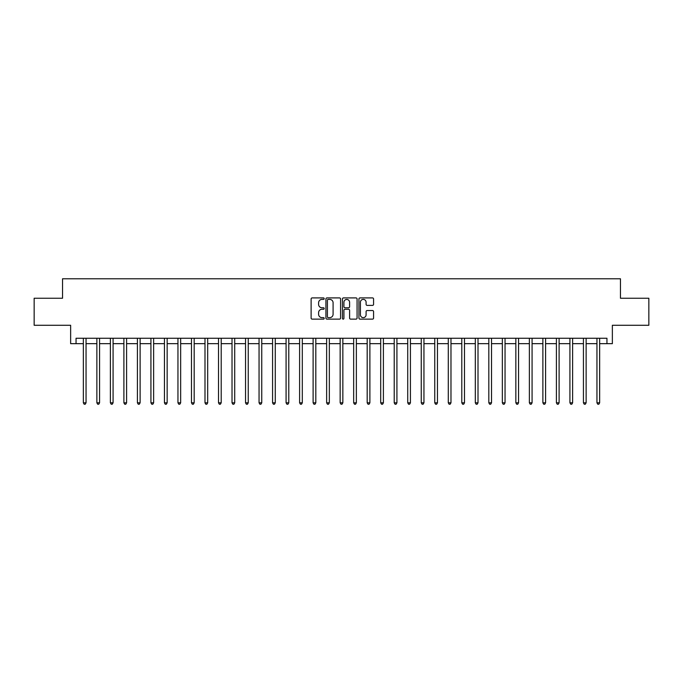 <?xml version="1.0" encoding="UTF-8"?>
<svg xmlns="http://www.w3.org/2000/svg" width="683" height="683" viewBox="0 0 683 683"><rect width="100%" height="100%" fill="white"/><g stroke="black" fill="none" stroke-linecap="round" stroke-linejoin="round"><path stroke-width="1.02" d="M324.203 298.65A0.743 0.743 0 0 0 323.46 297.908L312.182 297.908A1.059 1.059 0 0 0 311.115 298.966L311.115 318.073A1.059 1.059 0 0 0 312.182 319.132L323.46 319.132A0.743 0.743 0 0 0 324.203 318.389A0.743 0.743 0 0 0 323.46 317.646L322 317.646A3.398 3.398 0 0 1 318.602 314.257L318.602 312.66A3.398 3.398 0 0 1 322 309.262L323.46 309.262A0.743 0.743 0 0 0 324.203 308.52A0.743 0.743 0 0 0 323.46 307.777L322 307.777A3.398 3.398 0 0 1 318.602 304.379L318.602 302.791A3.398 3.398 0 0 1 322 299.393L323.46 299.393A0.743 0.743 0 0 0 324.203 298.65M372.517 305.386A1.059 1.059 0 0 0 373.575 304.328L373.575 298.966A1.059 1.059 0 0 0 372.517 297.908L359.992 297.908A1.059 1.059 0 0 0 358.934 298.966L358.934 318.073A1.059 1.059 0 0 0 359.992 319.132L372.517 319.132A1.059 1.059 0 0 0 373.575 318.073L373.575 311.602A1.059 1.059 0 0 0 372.517 310.534L367.155 310.534A1.059 1.059 0 0 0 366.097 311.602L366.097 314.812A2.843 2.843 0 0 1 363.254 317.646A2.843 2.843 0 0 1 360.419 314.812L360.419 302.236A2.843 2.843 0 0 1 363.254 299.393A2.843 2.843 0 0 1 366.097 302.236L366.097 304.328A1.059 1.059 0 0 0 367.155 305.386L372.517 305.386M76.052 343.66L76.052 338.256L606.948 338.256L606.948 343.66L612.361 343.66L612.361 325.279L648.85 325.279L648.85 298.249L620.463 298.249L620.463 278.784L62.537 278.784L62.537 298.249L34.15 298.249L34.15 325.279L70.639 325.279L70.639 343.66L83.352 343.66M340.569 298.966A1.059 1.059 0 0 0 339.511 297.908L326.986 297.908A1.059 1.059 0 0 0 325.928 298.966L325.928 318.073A1.059 1.059 0 0 0 326.986 319.132L339.511 319.132A1.059 1.059 0 0 0 340.569 318.073L340.569 298.966M343.489 297.908L356.014 297.908A1.059 1.059 0 0 1 357.072 298.966L357.072 318.073A1.059 1.059 0 0 1 356.014 319.132L350.652 319.132A1.059 1.059 0 0 1 349.594 318.073L349.594 310.33A1.059 1.059 0 0 0 348.535 309.262L344.975 309.262A1.059 1.059 0 0 0 343.916 310.33L343.916 318.389A0.743 0.743 0 0 1 343.173 319.132A0.743 0.743 0 0 1 342.431 318.389L342.431 298.966A1.059 1.059 0 0 1 343.489 297.908M86.049 343.66L96.866 343.66M99.564 343.66L110.381 343.66M113.079 343.66L123.896 343.66M126.594 343.66L137.411 343.66M140.117 343.66L150.926 343.66M153.632 343.66L164.441 343.66M167.147 343.66L177.956 343.66M180.662 343.66L191.471 343.66M194.177 343.66L204.994 343.66M207.692 343.66L218.509 343.66M221.207 343.66L232.024 343.66M234.721 343.66L245.539 343.66M248.245 343.66L259.053 343.66M261.76 343.66L272.568 343.66M275.275 343.66L286.083 343.66M288.789 343.66L299.598 343.66M302.304 343.66L313.113 343.66M315.819 343.66L326.636 343.66M329.334 343.66L340.151 343.66M342.849 343.66L353.666 343.66M356.364 343.66L367.181 343.66M369.887 343.66L380.696 343.66M383.402 343.66L394.211 343.66M396.917 343.66L407.725 343.66M410.432 343.66L421.24 343.66M423.947 343.66L434.755 343.66M437.462 343.66L448.279 343.66M450.976 343.66L461.793 343.66M464.491 343.66L475.308 343.66M478.006 343.66L488.823 343.66M491.529 343.66L502.338 343.66M505.044 343.66L515.853 343.66M518.559 343.66L529.368 343.66M532.074 343.66L542.883 343.66M545.589 343.66L556.406 343.66M559.104 343.66L569.921 343.66M572.619 343.66L583.436 343.66M586.134 343.66L596.951 343.66M599.648 343.66L606.948 343.66M328.156 299.393A0.743 0.743 0 0 0 327.413 300.136L327.413 316.903A0.743 0.743 0 0 0 328.156 317.646L329.693 317.646A3.398 3.398 0 0 0 333.091 314.257L333.091 302.791A3.398 3.398 0 0 0 329.693 299.393L328.156 299.393M349.594 302.287A2.843 2.843 0 0 0 346.751 299.444A2.843 2.843 0 0 0 343.916 302.287L343.916 306.718A1.059 1.059 0 0 0 344.975 307.777L348.535 307.777A1.059 1.059 0 0 0 349.594 306.718L349.594 302.287M86.186 338.256L86.126 338.392A1.084 1.084 0 0 0 86.049 338.794L86.049 402.808L83.352 402.808L83.352 338.794A1.084 1.084 0 0 0 83.266 338.392L83.215 338.256M86.049 402.808L85.238 404.216L84.163 404.216L83.352 402.808M99.701 338.256L99.641 338.392A1.084 1.084 0 0 0 99.564 338.794L99.564 402.808L96.866 402.808L96.866 338.794A1.084 1.084 0 0 0 96.781 338.392L96.73 338.256M99.564 402.808L98.753 404.216L97.678 404.216L96.866 402.808M113.216 338.256L113.165 338.392A1.084 1.084 0 0 0 113.079 338.794L113.079 402.808L110.381 402.808L110.381 338.794A1.084 1.084 0 0 0 110.304 338.392L110.245 338.256M113.079 402.808L112.268 404.216L111.192 404.216L110.381 402.808M126.731 338.256L126.679 338.392A1.084 1.084 0 0 0 126.594 338.794L126.594 402.808L123.896 402.808L123.896 338.794A1.084 1.084 0 0 0 123.819 338.392L123.76 338.256M126.594 402.808L125.792 404.216L124.707 404.216L123.896 402.808M140.246 338.256L140.194 338.392A1.084 1.084 0 0 0 140.117 338.794L140.117 402.808L137.411 402.808L137.411 338.794A1.084 1.084 0 0 0 137.334 338.392L137.274 338.256M140.117 402.808L139.306 404.216L138.222 404.216L137.411 402.808M153.76 338.256L153.709 338.392A1.084 1.084 0 0 0 153.632 338.794L153.632 402.808L150.926 402.808L150.926 338.794A1.084 1.084 0 0 0 150.849 338.392L150.789 338.256M153.632 402.808L152.821 404.216L151.737 404.216L150.926 402.808M167.275 338.256L167.224 338.392A1.084 1.084 0 0 0 167.147 338.794L167.147 402.808L164.441 402.808L164.441 338.794A1.084 1.084 0 0 0 164.364 338.392L164.313 338.256M167.147 402.808L166.336 404.216L165.252 404.216L164.441 402.808M180.799 338.256L180.739 338.392A1.084 1.084 0 0 0 180.662 338.794L180.662 402.808L177.956 402.808L177.956 338.794A1.084 1.084 0 0 0 177.879 338.392L177.828 338.256M180.662 402.808L179.851 404.216L178.767 404.216L177.956 402.808M194.314 338.256L194.254 338.392A1.084 1.084 0 0 0 194.177 338.794L194.177 402.808L191.471 402.808L191.471 338.794A1.084 1.084 0 0 0 191.394 338.392L191.342 338.256M194.177 402.808L193.366 404.216L192.282 404.216L191.471 402.808M207.828 338.256L207.769 338.392A1.084 1.084 0 0 0 207.692 338.794L207.692 402.808L204.994 402.808L204.994 338.794A1.084 1.084 0 0 0 204.909 338.392L204.857 338.256M207.692 402.808L206.881 404.216L205.805 404.216L204.994 402.808M221.343 338.256L221.283 338.392A1.084 1.084 0 0 0 221.207 338.794L221.207 402.808L218.509 402.808L218.509 338.794A1.084 1.084 0 0 0 218.432 338.392L218.372 338.256M221.207 402.808L220.396 404.216L219.32 404.216L218.509 402.808M234.858 338.256L234.807 338.392A1.084 1.084 0 0 0 234.721 338.794L234.721 402.808L232.024 402.808L232.024 338.794A1.084 1.084 0 0 0 231.947 338.392L231.887 338.256M234.721 402.808L233.91 404.216L232.835 404.216L232.024 402.808M248.373 338.256L248.322 338.392A1.084 1.084 0 0 0 248.245 338.794L248.245 402.808L245.539 402.808L245.539 338.794A1.084 1.084 0 0 0 245.462 338.392L245.402 338.256M248.245 402.808L247.434 404.216L246.35 404.216L245.539 402.808M261.888 338.256L261.837 338.392A1.084 1.084 0 0 0 261.76 338.794L261.76 402.808L259.053 402.808L259.053 338.794A1.084 1.084 0 0 0 258.977 338.392L258.917 338.256M261.76 402.808L260.949 404.216L259.864 404.216L259.053 402.808M275.403 338.256L275.351 338.392A1.084 1.084 0 0 0 275.275 338.794L275.275 402.808L272.568 402.808L272.568 338.794A1.084 1.084 0 0 0 272.491 338.392L272.44 338.256M275.275 402.808L274.464 404.216L273.379 404.216L272.568 402.808M288.918 338.256L288.866 338.392A1.084 1.084 0 0 0 288.789 338.794L288.789 402.808L286.083 402.808L286.083 338.794A1.084 1.084 0 0 0 286.006 338.392L285.955 338.256M288.789 402.808L287.978 404.216L286.894 404.216L286.083 402.808M302.441 338.256L302.381 338.392A1.084 1.084 0 0 0 302.304 338.794L302.304 402.808L299.598 402.808L299.598 338.794A1.084 1.084 0 0 0 299.521 338.392L299.47 338.256M302.304 402.808L301.493 404.216L300.409 404.216L299.598 402.808M315.956 338.256L315.896 338.392A1.084 1.084 0 0 0 315.819 338.794L315.819 402.808L313.113 402.808L313.113 338.794A1.084 1.084 0 0 0 313.036 338.392L312.985 338.256M315.819 402.808L315.008 404.216L313.924 404.216L313.113 402.808M329.471 338.256L329.411 338.392A1.084 1.084 0 0 0 329.334 338.794L329.334 402.808L326.636 402.808L326.636 338.794A1.084 1.084 0 0 0 326.551 338.392L326.5 338.256M329.334 402.808L328.523 404.216L327.447 404.216L326.636 402.808M342.986 338.256L342.926 338.392A1.084 1.084 0 0 0 342.849 338.794L342.849 402.808L340.151 402.808L340.151 338.794A1.084 1.084 0 0 0 340.074 338.392L340.014 338.256M342.849 402.808L342.038 404.216L340.962 404.216L340.151 402.808M356.5 338.256L356.449 338.392A1.084 1.084 0 0 0 356.364 338.794L356.364 402.808L353.666 402.808L353.666 338.794A1.084 1.084 0 0 0 353.589 338.392L353.529 338.256M356.364 402.808L355.553 404.216L354.477 404.216L353.666 402.808M370.015 338.256L369.964 338.392A1.084 1.084 0 0 0 369.887 338.794L369.887 402.808L367.181 402.808L367.181 338.794A1.084 1.084 0 0 0 367.104 338.392L367.044 338.256M369.887 402.808L369.076 404.216L367.992 404.216L367.181 402.808M383.53 338.256L383.479 338.392A1.084 1.084 0 0 0 383.402 338.794L383.402 402.808L380.696 402.808L380.696 338.794A1.084 1.084 0 0 0 380.619 338.392L380.559 338.256M383.402 402.808L382.591 404.216L381.507 404.216L380.696 402.808M397.045 338.256L396.994 338.392A1.084 1.084 0 0 0 396.917 338.794L396.917 402.808L394.211 402.808L394.211 338.794A1.084 1.084 0 0 0 394.134 338.392L394.082 338.256M396.917 402.808L396.106 404.216L395.022 404.216L394.211 402.808M410.56 338.256L410.509 338.392A1.084 1.084 0 0 0 410.432 338.794L410.432 402.808L407.725 402.808L407.725 338.794A1.084 1.084 0 0 0 407.649 338.392L407.597 338.256M410.432 402.808L409.621 404.216L408.536 404.216L407.725 402.808M424.083 338.256L424.023 338.392A1.084 1.084 0 0 0 423.947 338.794L423.947 402.808L421.24 402.808L421.24 338.794A1.084 1.084 0 0 0 421.163 338.392L421.112 338.256M423.947 402.808L423.136 404.216L422.051 404.216L421.24 402.808M437.598 338.256L437.538 338.392A1.084 1.084 0 0 0 437.462 338.794L437.462 402.808L434.755 402.808L434.755 338.794A1.084 1.084 0 0 0 434.678 338.392L434.627 338.256M437.462 402.808L436.65 404.216L435.566 404.216L434.755 402.808M451.113 338.256L451.053 338.392A1.084 1.084 0 0 0 450.976 338.794L450.976 402.808L448.279 402.808L448.279 338.794A1.084 1.084 0 0 0 448.193 338.392L448.142 338.256M450.976 402.808L450.165 404.216L449.09 404.216L448.279 402.808M464.628 338.256L464.568 338.392A1.084 1.084 0 0 0 464.491 338.794L464.491 402.808L461.793 402.808L461.793 338.794A1.084 1.084 0 0 0 461.717 338.392L461.657 338.256M464.491 402.808L463.68 404.216L462.604 404.216L461.793 402.808M478.143 338.256L478.091 338.392A1.084 1.084 0 0 0 478.006 338.794L478.006 402.808L475.308 402.808L475.308 338.794A1.084 1.084 0 0 0 475.231 338.392L475.172 338.256M478.006 402.808L477.195 404.216L476.119 404.216L475.308 402.808M491.658 338.256L491.606 338.392A1.084 1.084 0 0 0 491.529 338.794L491.529 402.808L488.823 402.808L488.823 338.794A1.084 1.084 0 0 0 488.746 338.392L488.686 338.256M491.529 402.808L490.718 404.216L489.634 404.216L488.823 402.808M505.172 338.256L505.121 338.392A1.084 1.084 0 0 0 505.044 338.794L505.044 402.808L502.338 402.808L502.338 338.794A1.084 1.084 0 0 0 502.261 338.392L502.201 338.256M505.044 402.808L504.233 404.216L503.149 404.216L502.338 402.808M518.687 338.256L518.636 338.392A1.084 1.084 0 0 0 518.559 338.794L518.559 402.808L515.853 402.808L515.853 338.794A1.084 1.084 0 0 0 515.776 338.392L515.725 338.256M518.559 402.808L517.748 404.216L516.664 404.216L515.853 402.808M532.211 338.256L532.151 338.392A1.084 1.084 0 0 0 532.074 338.794L532.074 402.808L529.368 402.808L529.368 338.794A1.084 1.084 0 0 0 529.291 338.392L529.24 338.256M532.074 402.808L531.263 404.216L530.179 404.216L529.368 402.808M545.726 338.256L545.666 338.392A1.084 1.084 0 0 0 545.589 338.794L545.589 402.808L542.883 402.808L542.883 338.794A1.084 1.084 0 0 0 542.806 338.392L542.754 338.256M545.589 402.808L544.778 404.216L543.694 404.216L542.883 402.808M559.24 338.256L559.181 338.392A1.084 1.084 0 0 0 559.104 338.794L559.104 402.808L556.406 402.808L556.406 338.794A1.084 1.084 0 0 0 556.321 338.392L556.269 338.256M559.104 402.808L558.293 404.216L557.208 404.216L556.406 402.808M572.755 338.256L572.695 338.392A1.084 1.084 0 0 0 572.619 338.794L572.619 402.808L569.921 402.808L569.921 338.794A1.084 1.084 0 0 0 569.835 338.392L569.784 338.256M572.619 402.808L571.808 404.216L570.732 404.216L569.921 402.808M586.27 338.256L586.219 338.392A1.084 1.084 0 0 0 586.134 338.794L586.134 402.808L583.436 402.808L583.436 338.794A1.084 1.084 0 0 0 583.359 338.392L583.299 338.256M586.134 402.808L585.322 404.216L584.247 404.216L583.436 402.808M599.785 338.256L599.734 338.392A1.084 1.084 0 0 0 599.648 338.794L599.648 402.808L596.951 402.808L596.951 338.794A1.084 1.084 0 0 0 596.874 338.392L596.814 338.256M599.648 402.808L598.837 404.216L597.762 404.216L596.951 402.808"/></g></svg>
